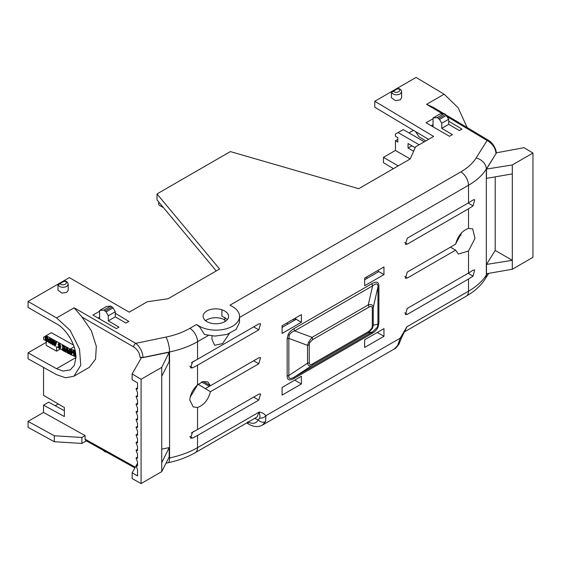 <?xml version="1.0" encoding="UTF-8"?>
<svg xmlns="http://www.w3.org/2000/svg" width="561" height="561" viewBox="0 0 561 561"><rect width="100%" height="100%" fill="white"/><g stroke="black" fill="none" stroke-linecap="round" stroke-linejoin="round"><path stroke-width="0.84" d="M216.251 270.949L157.003 199.898L157.003 193.938L219.603 269.007L168.111 298.74L147.284 301.748L129.219 312.175L69.347 277.611L28.057 301.446L28.057 307.407L56.563 323.865C62.53 326.453 75.644 340.723 75.987 357.315L74.375 365.302L70.244 369.916L63.056 371.066L56.563 368.724L28.057 352.834L28.057 358.795L56.605 374.706L65.63 377.784L73.926 376.221L80.77 365.253L79.487 348.956L70.104 330.317L56.605 317.933L74.157 307.8L82.018 317.105L133.665 346.922A2.917 1.655 -60 0 1 135.727 343.346C140.208 347.154 142.627 351.852 143.006 357.448L169.569 351.95L169.569 457.972C180.347 455.637 189.674 452.187 197.549 447.636L197.549 435.462L258.782 400.105L260.599 393.962L258.782 394.145L197.549 429.502L197.549 407.461C203.874 405.224 208.173 399.972 210.438 391.697L258.782 363.787L260.599 357.638L258.782 357.827L210.438 385.737L207.858 381.957L203.075 381.522L197.549 384.86L197.549 365.218L258.782 329.868L260.599 323.718L258.782 323.907L197.549 359.257L197.549 341.698L208.369 335.45M210.438 385.737L203.25 381.48M197.549 407.461L193.229 406.928L189.807 400.063C190.235 394.39 192.816 389.32 197.549 384.86M161.729 376.298L169.184 361.572L169.184 352.266L143.006 357.595L139.962 357.175L141.274 357.946L132.13 373.928L141.084 379.278L161.729 367.364L161.729 471.654L141.084 483.575L132.13 478.582L132.13 472.811L137.529 475.931L137.529 469.732L136.043 465.665L137.529 466.002L137.529 462.033L136.043 457.972L137.529 458.302L137.529 454.333L136.043 450.273L137.529 450.602L137.529 446.64L136.043 442.573L137.529 442.902L137.529 438.94L136.043 434.873L137.529 435.21L137.529 431.241L136.043 427.18L137.529 427.51L137.529 423.541L136.043 419.481L137.529 419.81L137.529 415.848L136.043 411.781L137.529 412.111L137.529 408.149L136.043 404.088L137.529 404.418L137.529 400.449L136.043 396.389L137.529 396.718L137.529 392.756L136.043 388.689L137.529 387.805M132.13 373.928L132.13 379.699L137.529 382.819L137.529 389.018L136.043 388.689M205.663 320.78L204.688 319.777A12.77 7.44 -179.6 0 1 203.138 316.18A12.77 7.44 -179.6 0 1 206.876 310.969A12.77 7.44 -179.6 0 1 222.016 309.777L221.932 309.826A12.77 7.44 -179.6 0 1 228.593 316.425A12.77 7.44 -179.6 0 1 218.944 323.557A12.77 7.44 -179.6 0 1 204.604 319.826L204.688 319.777M73.54 345.071L51.303 332.68L46.191 335.688L70.188 349.061L74.136 346.747M115.286 313.297L128.848 321.404L125.93 323.094L115.286 316.839L115.286 311.734L108.315 315.752L108.315 320.857L118.96 327.112L116.379 328.606L92.951 315.079L99.606 311.236M229.309 333.599L222.584 343.591L214.639 345.274L211.995 339.426L211.995 335.941M199.043 326.509L196.497 324.51L199.05 326.011L204.492 334.517L214.912 336.088L226.84 334.475L236.104 329.412L239.498 322.463L239.547 316.509A23.723 13.815 0.4 0 0 232.598 306.643L230.045 305.142L460.833 171.897C467.678 167.921 472.769 163.293 476.114 158.006L487.095 140.488L447.236 116.674M227.436 319.475L221.883 316.067L221.932 309.826M432.3 125.117L433.036 126.211M424.347 141.786L403.219 129.584L398.008 132.536L419.186 144.766M428.548 139.359L374.783 107.228L374.783 101.268L433.618 136.428L415.554 146.856L410.21 158.959L395.428 150.453L383.451 157.368L383.451 162.683L393.429 168.651M395.428 150.453L395.428 140.734L397.812 142.108L397.812 137.634L395.428 136.26L395.428 134.03L398.008 132.536M413.443 130.334L408.976 132.908M397.812 139.359L395.428 140.734M383.451 157.368L398.212 165.888M433.036 124.689L431.206 125.748M411.949 145.797L408.043 148.013L413.625 151.239M415.196 147.676L408.043 143.546L408.043 148.013M415.533 131.576L418.969 136.765L425.883 140.895M444.186 113.588L440.006 113.96L433.036 117.985L437.222 117.614L444.186 113.588L445.574 114.402L448.716 119.227L441.745 123.252L439.522 119.402L446.493 115.377M433.036 126.807L433.036 117.985M110.755 306.089L106.576 306.467L99.606 310.485L103.792 310.114L110.755 306.089L113.063 307.884L115.286 311.734M108.315 315.752L106.092 311.902L113.063 307.884M68.204 284.329L66.703 286.496C63.042 287.912 60.188 287.442 58.134 285.079A0.912 0.891 -120 0 1 58.561 284.161L58.442 284.231M64.312 281.51L64.347 281.138C70.006 282.604 62.53 286.916 60.062 283.607L57.986 285.023L57.986 290.212L61.998 293.137L66.703 292.358L68.204 290.261L68.204 284.406C67.958 282.485 66.822 281.306 64.796 280.858L59.599 283.557A0.912 0.526 60 0 1 60.062 283.607L64.347 281.138A0.912 0.526 -120 0 0 63.884 281.089L58.561 284.161L57.986 285.023M397.742 89.003L397.777 88.631A0.912 0.526 -120 0 0 397.314 88.582L398.226 88.35C400.477 89.115 401.613 90.293 401.634 91.899L400.133 93.989C396.48 95.412 393.619 94.935 391.557 92.572A0.912 0.891 -120 0 1 391.992 91.653L393.03 91.057A0.912 0.526 60 0 1 393.492 91.106L391.557 92.572L391.992 91.653M397.777 88.631C403.436 90.097 395.961 94.409 393.492 91.106L397.777 88.631M163.539 207.745L158.721 204.863L158.721 201.967M239.54 317.463L468.512 185.263C476.492 180.628 482.432 175.228 486.331 169.064L496.001 153.644L486.478 169.078L512.305 164.955L532.95 153.041L523.995 147.683L496.632 152.781L496.162 152.501M488.575 140.362L488.575 140.362A2.917 1.683 120.9 0 0 487.095 140.488C492.565 143.721 495.538 148.104 496.001 153.644A2.917 1.683 0 0 0 496.176 153.069L496.176 153.069C496.801 151.779 494.269 143.651 488.575 140.362L446.311 115.103M486.478 264.427L486.478 273.74L512.305 269.252L512.305 260.311L486.478 264.427L495.202 250.437L495.202 176.869M486.478 169.078L486.478 178.384L512.305 173.896L512.305 164.955M460.833 171.897A10.947 6.318 60 0 1 468.512 185.263L468.512 202.823L473.063 199.954L474.683 199.66L473.063 205.908L468.512 208.783L468.512 228.418L472.678 228.86L474.999 238.39L468.512 251.026L468.512 273.067L473.063 270.192L474.683 269.897L473.063 276.152L468.512 279.02L468.512 291.201C476.394 286.657 482.334 281.285 486.331 275.093L486.331 169.064A10.947 8.38 32.1 0 0 476.114 158.006M397.7 345.366A5.477 4.165 26.8 0 0 399.053 343.956C396.627 347.378 395.105 349.012 394.502 348.858L397.7 345.366L400.217 338.157A5.477 1.311 20 0 0 401.494 337.792L406.872 326.783L400.217 338.157L265.844 415.736C264.168 413.604 261.945 412.377 259.182 412.055C260.002 415.273 260.164 417.258 259.666 418.008A5.477 4.271 -32 0 0 265.844 415.736L265.648 421.606L262.387 425.133M468.512 273.067L407.279 308.417L405.442 314.546L407.279 314.377L468.512 279.02M468.512 228.418C462.18 230.655 457.888 235.908 455.623 244.182L407.279 272.092L405.442 278.228L407.279 278.053L455.623 250.143L458.379 254.028L468.512 251.026M468.512 202.823L407.279 238.18L405.442 244.308L407.279 244.133L468.512 208.783M294.041 328.613C291.096 330.373 289.111 332.435 288.074 334.798L287.155 338.949A3.647 2.104 180 0 1 288.852 338.395L288.852 375.519C288.396 378.927 290.332 379.383 294.644 376.894L372.623 331.874A3.647 2.104 -120 0 0 372.02 333.437C374.958 331.677 376.95 329.623 377.988 327.259L378.906 323.101A3.647 2.104 0 0 0 377.946 324.083L377.946 286.959C378.002 283.326 376.228 282.961 372.623 285.858L294.644 330.878C291.909 331.902 290.114 333.332 289.259 335.176L288.852 338.395L307.533 345.345L308.508 342.329L312.07 337.357L294.644 330.878A3.647 2.104 -120 0 1 294.041 328.613L372.02 283.593A3.647 2.104 -120 0 0 372.623 285.858L368.268 304.911C371.403 304.083 373.065 304.904 373.275 307.386L377.946 286.959A3.647 2.104 0 0 1 378.906 285.984C378.787 281.91 376.494 281.117 372.02 283.593M383.962 336.298L383.962 328.627L364.671 339.763L364.671 347.434L383.962 336.298L377.315 332.463M383.962 274.617L383.962 266.945L364.671 278.081L364.671 285.752L383.962 274.617L378.759 271.608L364.671 279.743M301.383 383.976L301.383 376.298L282.099 387.441L282.099 395.112L301.383 383.976L294.742 380.141M301.383 322.295L301.383 314.616L282.099 325.759L282.099 333.43L301.383 322.295L296.18 319.286L282.099 327.421M197.549 435.462L192.577 438.085L190.551 438.148L192.577 432.131L197.549 429.502M197.549 365.218L192.577 367.848L190.551 367.904L192.577 361.894L197.549 359.257M74.157 307.8L135.727 343.346L165.895 337.105A10.947 3.078 78.3 0 1 169.569 351.95C180.2 349.727 189.527 346.305 197.549 341.698A10.947 6.318 60 0 0 189.877 328.332L196.497 324.51M161.729 471.654L169.184 456.927L169.184 447.615L161.729 449.137M460.981 235.297L459.985 234.708M437.222 117.614L439.522 119.402M103.792 310.114L106.092 311.902M393.03 91.057L397.069 88.729M496.001 153.791L496.176 153.139M532.95 153.041L532.95 257.331L512.305 269.252M512.305 173.896L512.305 260.311L495.202 250.437M461.773 232.619L455.714 243.747M455.623 250.143L450.357 247.17M450.939 246.882L454.305 244.947M190.102 397.3L197.619 384.79M197.781 384.061L210.438 391.697M210.389 385.716L205.382 388.605M195.277 430.757L191.336 433.022M195.284 452.65L256.959 417.04L259.182 412.055L197.549 447.636A10.947 6.318 60 0 1 195.284 452.65C187.311 457.215 178.258 460.574 168.111 462.741L166.014 463.19M401.494 337.792L399.053 343.956M404.635 331.782L466.24 296.215A10.947 6.318 60 0 0 468.512 291.201L406.872 326.783L404.635 331.775M191.336 362.785L195.277 360.52M294.041 378.458A3.647 2.104 60 0 1 294.644 376.894L312.07 365.386C309.644 366.628 308.136 365.891 307.533 363.177L288.852 375.519A3.647 2.104 180 0 0 287.155 376.073C287.267 380.141 289.567 380.94 294.041 378.458L372.02 333.437M377.329 327.182L377.946 324.083L373.275 325.226L372.511 328.36L368.268 332.939A3.647 2.104 -120 0 0 368.872 331.376L312.673 363.823A3.647 2.104 60 0 1 312.07 365.386L368.268 332.939L372.623 331.874L377.329 327.182A3.647 0.491 24.5 0 1 377.988 327.259M377.693 270.563L378.759 271.608M295.121 318.234L296.18 319.286M161.729 367.364L169.184 352.266M161.729 462.713L169.184 447.615M132.13 472.811L135.566 466.731M136.232 465.553L137.529 463.26M134.892 467.916L85.721 440.532L85.104 439.186L133.665 466.254A2.917 1.683 119.1 0 0 134.289 467.601L134.289 467.601A2.917 1.683 119.1 0 0 135.012 467.713M133.665 466.254L135.425 466.976M43.541 412.447L85.104 435.609L81.878 437.475L54.305 435.764L28.05 421.388L43.541 412.447L43.541 405.14L48.702 402.16L64.368 410.736M28.05 421.388L28.05 427.349L54.305 441.724L54.305 435.764M58.253 403.948L55.195 405.715M43.541 367.427L43.541 395.309L64.368 407.538L64.368 416.543L43.541 405.14M366.754 276.875L366.754 277.976L367.238 278.263M58.688 343.458L59.564 343.36L60.77 346.446L59.887 348.514L59.157 348.458L58.176 346.719L59.445 347.736M60.77 346.446L60.069 348.36M59.564 343.36L59.178 343.584L60.392 346.67M58.176 346.719L59.193 346.747L59.571 347.497L59.711 346.663L59.108 346.733L58.092 344.594L58.477 343.528L59.178 343.584M59.711 346.663L59.108 346.733M59.171 346.761L58.807 346.971M75.251 350.807L72.86 350.842L75.321 350.765M73.344 350.576L72.685 352.196L73.659 353.563L73.533 354.664L75.16 356.165L75.966 356.263M74.936 350.99L75.784 353.991M72.313 352.673L71.387 354.713L70.384 354.622L68.603 351.235L69.01 349.559L70.539 349.314L70.153 349.538L71.352 350.744L71.738 350.52L72.313 352.673L71.57 354.566M70.539 349.314L71.738 350.52M69.01 349.559L70.153 349.538M71.352 350.744L71.927 352.897M65.146 351.775L66.724 347.427L67.46 347.841L68.723 353.332L67.586 353.135L66.696 349.096L65.882 352.189L65.146 351.775M66.843 349.769L65.882 352.189M67.46 347.841L67.082 348.065L68.337 353.556M66.338 347.652L67.082 348.065M65.146 346.551L62.537 345.099L62.159 345.324L62.166 346.13L64.08 347.203L64.087 348.507L62.369 347.547L62.376 348.36L64.094 349.321L64.101 350.387L62.25 349.356L62.257 350.169L64.803 351.586L65.181 351.361L65.146 346.551L64.767 346.775L64.803 351.586M62.369 347.547L64.473 348.283M62.25 349.356L64.487 350.162M62.159 345.324L64.767 346.775M55.28 346.277L54.55 345.871L53.141 340.296L53.891 340.716L54.2 341.979L55.567 342.736L55.841 341.803L56.577 342.217L55.28 346.277L56.577 342.217M55.841 341.803L56.963 341.986M53.141 340.296L54.277 340.492L54.585 341.747L55.953 342.512M54.585 341.747L54.2 341.979M54.277 340.492L53.891 340.716M50.883 342.617L51.535 339.405L52.671 339.594L53.526 344.861L53.141 345.085L52.432 344.692L51.893 341.102L51.289 344.054L50.469 343.598L49.838 339.903L49.34 342.967L48.639 342.575L49.438 338.234L50.174 338.648L50.883 342.617M49.438 338.234L50.56 338.416L51.114 341.509M50.56 338.416L50.174 338.648M50.013 340.941L49.34 342.967M52.04 342.056L51.289 344.054M52.671 339.594L52.285 339.826L53.141 345.085M51.535 339.405L52.285 339.826M48.751 339.812L47.783 341.691L46.682 341.572L45.217 339.342L46.283 339.321L47.061 340.513L46.682 340.737L47.657 339.693L47.348 338.206L46.661 337.427L45.855 337.385L45.855 337.995L47.033 338.213L46.654 339.251L45.168 338.416L45.153 336.502L46.998 336.355L48.751 339.812L47.958 341.551M46.233 337.161L46.24 337.771M46.283 339.321L45.897 339.545L46.682 340.737L47.313 340.8M47.061 340.513L47.482 340.639M45.217 339.342L45.897 339.545M46.998 336.355L46.612 336.579L48.372 340.036M45.153 336.502L46.612 336.579M47.033 338.213L46.654 339.251M45.855 337.995L46.647 338.437M86.324 440.869L81.878 443.435L54.305 441.724M201.462 381.929L209.337 386.319M259.666 418.008L258.207 419.951A5.477 4.186 26.5 0 0 265.648 421.606M141.084 379.278L141.084 483.575M81.878 443.435L81.878 437.475M295.247 318.311L295.247 319.826M59.641 345.534L59.2 346.109L58.737 344.952L59.157 344.328L59.641 345.534L59.2 346.109L59.585 345.885L59.122 344.72L59.536 344.103M59.122 344.72L58.737 344.952L59.157 344.328M74.865 352.946L73.757 352.112L73.372 352.336L74.543 351.81L74.95 353.234L73.372 352.336L73.947 351.733M74.304 354.026L75.195 354.117L75.546 355.351L74.122 354.594L74.683 353.802M71.275 353.584L70.342 353.774L69.326 351.621L70.188 350.387L71.219 352.567L70.342 353.774L70.721 353.542L69.704 351.396L69.873 350.302M69.662 350.359L70.188 350.387M54.915 344.959L55.364 343.43L54.431 342.911L54.915 344.959M106.204 451.949L105.173 451.928L103.007 450.167M85.104 439.186L85.104 435.609M293.059 319.426L294.525 320.24M312.673 363.823C310.436 365.057 309.286 364.664 309.23 362.623A3.647 2.104 180 0 1 307.533 363.177L307.533 345.345A3.647 2.104 180 0 0 309.23 344.791L309.686 342.708L312.673 339.622A3.647 2.104 -120 0 0 312.07 337.357L368.268 304.911A3.647 2.104 -120 0 1 368.872 307.176C371.109 305.934 372.259 306.334 372.315 308.368A3.647 2.104 -0 0 0 373.275 307.386L373.275 325.226A3.647 2.104 0 0 1 372.315 326.207L371.852 328.283L368.872 331.376M73.757 352.112L74.325 351.509M75.56 355.078L74.508 354.37M69.326 351.621L69.704 351.396M55.153 344.138L54.929 343.192M287.982 324.02L286.545 323.185M282.099 326.579L282.821 327M410.21 158.959L358.717 188.692L230.361 151.589L157.003 193.938M443.835 113.617L433.478 107.431L426.584 104.325L444.13 94.199L416.073 77.425L374.783 101.268M444.13 94.199L458.106 107.712L467.159 127.557M199.05 326.011A23.723 13.815 0.4 0 0 224.849 329.146A23.723 13.815 0.4 0 0 239.547 316.509M82.018 317.105L91.289 330.604L96.31 346.284L95.573 359.075L89.409 367.28L73.926 376.221M401.634 91.899L401.634 97.761L400.133 99.858L395.428 100.636L391.41 97.705L391.41 92.516M115.286 316.839L108.315 320.857M441.745 123.252L441.745 128.357L452.39 134.612L449.473 136.295L426.044 122.768L433.036 118.736M448.716 121.19L461.941 129.1L459.361 130.587L448.716 124.332L441.745 128.357M448.716 124.332L448.716 119.227M99.606 318.921L99.606 310.485M28.057 301.446L56.605 317.933M75.181 350.485L70.188 349.061M46.191 335.688L43.583 337.238L43.583 339.447L46.191 340.899L46.191 345.373L56.598 351.172L56.598 346.705L58.484 347.757M75.98 356.887L71.128 354.804M69.522 353.907L68.61 353.395M67.509 352.785L66.156 352.028M62.257 349.854L59.873 348.528L60.272 348.29M99.606 317.196L98.119 318.059M46.191 342.364L28.057 352.834M60.504 348.879L56.598 351.172M225.024 321.53L224.87 319.959A12.77 7.44 0.4 0 0 206.813 319.868A12.77 7.44 0.4 0 0 205.578 320.696M487.278 273.6L486.331 275.093A10.947 8.422 32.4 0 1 485.293 278.789L488.743 273.34M287.155 338.949L287.155 376.073M378.906 323.101L378.906 285.984M143.006 357.595L143.006 357.448A2.917 1.683 -0 0 1 139.962 357.062C139.591 352.897 137.494 349.517 133.665 346.922M168.111 462.741A10.947 3.036 78 0 0 169.569 457.972L168.538 458.19M224.87 319.959L224.891 317.351M438.604 118.427L445.574 114.402M105.173 310.927L112.144 306.902M473.063 205.908L468.155 203.026M404.698 242.618L407.279 244.133M473.063 276.152L468.155 273.27M404.698 312.856L407.279 314.377M258.782 363.787L253.663 360.779M258.782 400.105L253.663 397.104M189.716 436.402L192.577 438.085M404.698 276.538L407.279 278.053M258.782 329.868L253.663 326.86M189.716 366.165L192.577 367.848M288.074 334.798A3.647 0.491 -155.5 0 1 289.259 335.176M74.227 350.625L73.842 350.849M247.808 421.76C252.597 424.291 256.068 423.688 258.207 419.951L255.55 418.779A5.477 3.219 120 0 0 255.458 417.903M247.843 422.307A5.477 3.219 120 0 0 248.979 424.284C253.916 427.026 258.425 427.286 262.492 425.077L394.502 348.865M255.55 418.779L254.75 418.317M309.23 362.623L309.23 344.791M308.508 342.329A3.647 0.491 24.5 0 0 309.686 342.708M312.673 339.622L368.872 307.176M372.315 308.368L372.315 326.207M372.511 328.36A3.647 0.491 -155.5 0 1 371.852 328.283M74.424 353.171L74.809 352.939M442.356 113.75L426.584 104.325M165.895 337.105C175.004 335.205 182.998 332.28 189.877 328.332M56.563 368.724L75.987 357.511M136.043 396.389L137.529 395.505M136.043 404.088L137.529 403.205M136.043 411.781L137.529 410.904M136.043 419.481L137.529 418.597M136.043 427.18L137.529 426.297M136.043 434.873L137.529 433.997M136.043 442.573L137.529 441.689M136.043 450.273L137.529 449.389M136.043 457.972L137.529 457.089M136.043 465.665L137.529 464.788M59.599 283.557L58.561 284.161M466.24 296.215L471.058 293.165C477.011 289.069 481.759 284.28 485.293 278.789M58.477 343.528L58.863 343.297M59.592 346.761L59.971 346.537M71.387 354.713L71.773 354.489M47.783 341.691L48.162 341.467M246.7 422.966L248.979 424.284M59.459 346.123L59.845 345.899"/></g></svg>
